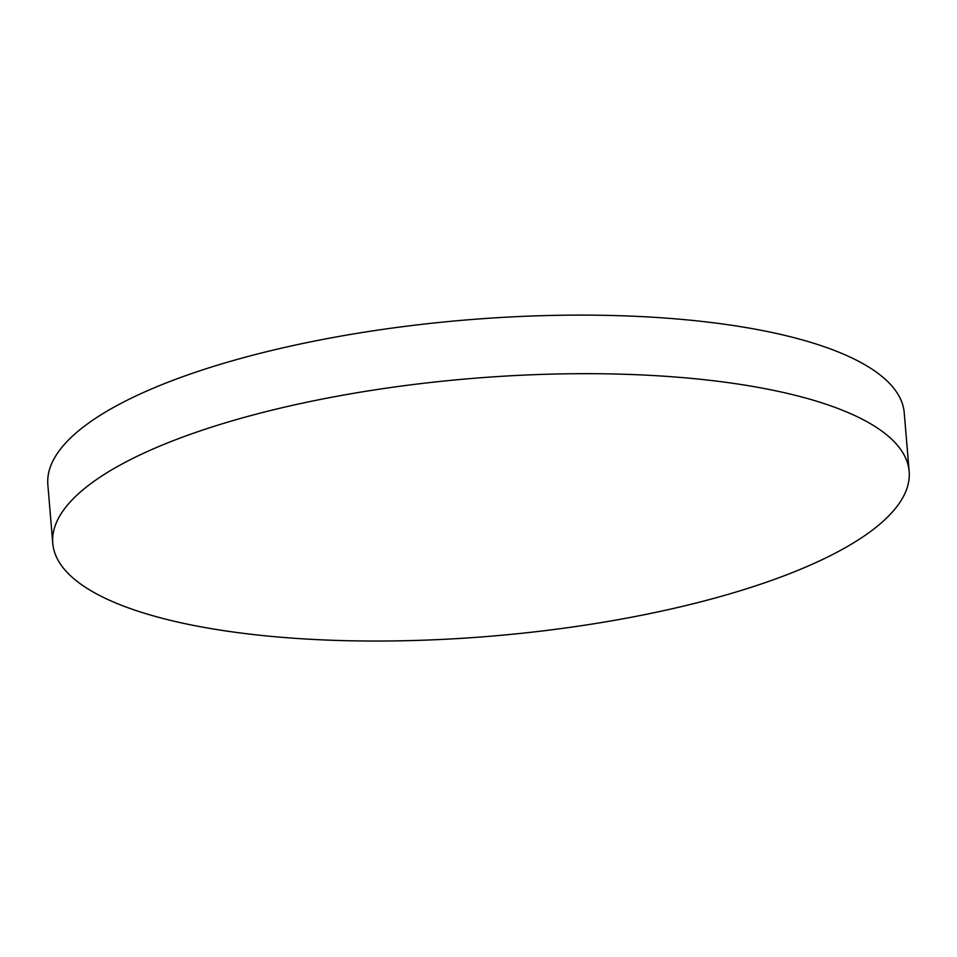 <?xml version="1.0" encoding="UTF-8"?>
<svg xmlns="http://www.w3.org/2000/svg" width="957" height="957" viewBox="0 0 957 957"><rect width="100%" height="100%" fill="white"/><g stroke="black" fill="none" stroke-linecap="round" stroke-linejoin="round"><path stroke-width="1.44" d="M52.767 543.313L47.85 484.756A429.693 129.207 -4.8 0 1 315.26 340.919A429.693 129.207 -4.8 0 1 873.047 369.833A429.693 129.207 -4.8 0 1 904.233 412.838L909.15 471.406A429.693 129.207 -4.8 0 1 568.159 627.613A429.693 129.207 -4.8 0 1 83.953 586.318A429.693 129.207 -4.8 0 1 52.767 543.313A429.693 129.207 -4.8 0 1 393.758 387.107A429.693 129.207 -4.8 0 1 877.964 428.401A429.693 129.207 -4.8 0 1 909.15 471.406"/></g></svg>
